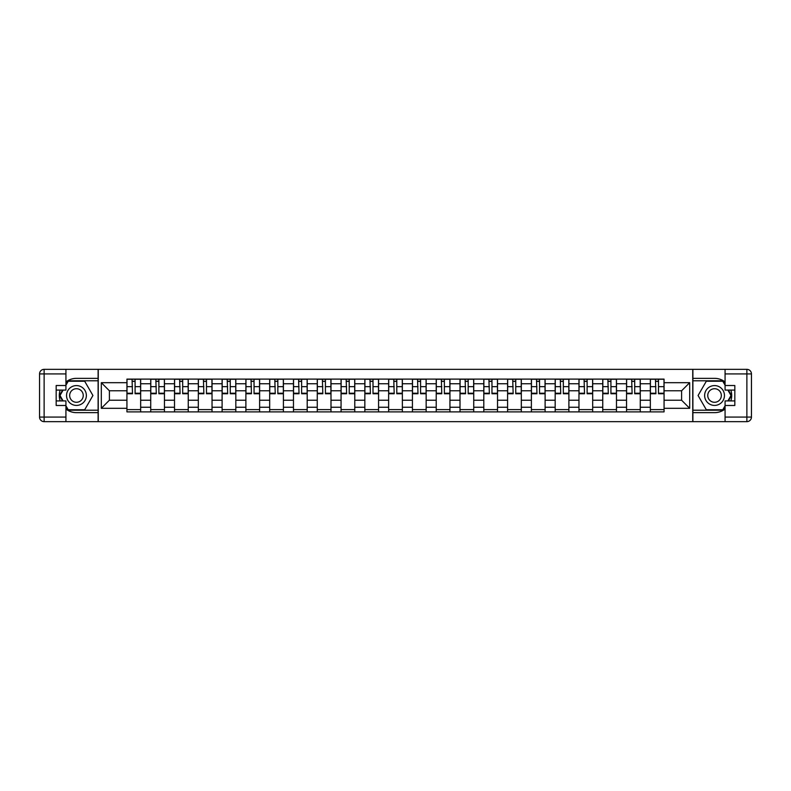 <?xml version="1.0" encoding="UTF-8"?>
<svg xmlns="http://www.w3.org/2000/svg" width="791" height="791" viewBox="0 0 791 791"><rect width="100%" height="100%" fill="white"/><g stroke="black" fill="none" stroke-linecap="round" stroke-linejoin="round"><path stroke-width="1.19" d="M65.93 409.056A17.155 17.155 0 0 0 76.46 412.655L98.114 412.655L98.114 421.652L692.886 421.652L692.886 412.655L714.54 412.655A17.155 17.155 0 0 0 725.07 409.056M725.07 381.944A17.155 17.155 0 0 0 714.54 378.345L692.886 378.345L692.886 369.348L98.114 369.348L98.114 378.345L76.46 378.345A17.155 17.155 0 0 0 65.93 381.944M150.725 411.893L150.725 383.754L140.66 383.754L140.66 411.893M140.66 383.754L140.66 379.107M150.725 383.754L150.725 379.107M164.449 379.107L164.449 411.893M174.514 411.893L174.514 379.107M188.248 379.107L188.248 411.893M198.314 411.893L198.314 379.107M212.037 379.107L212.037 411.893M222.103 411.893L222.103 379.107M235.827 379.107L235.827 411.893M245.892 411.893L245.892 379.107M259.616 379.107L259.616 411.893M269.682 411.893L269.682 379.107M283.405 379.107L283.405 411.893M293.471 411.893L293.471 379.107M307.195 379.107L307.195 411.893M317.26 411.893L317.26 379.107M330.994 379.107L330.994 411.893M341.059 411.893L341.059 379.107M354.783 379.107L354.783 411.893M364.849 411.893L364.849 379.107M378.573 379.107L378.573 411.893M388.638 411.893L388.638 379.107M402.362 379.107L402.362 411.893M412.427 411.893L412.427 379.107M426.151 379.107L426.151 411.893M436.217 411.893L436.217 379.107M449.941 379.107L449.941 411.893M460.006 411.893L460.006 379.107M473.74 379.107L473.74 411.893M483.805 411.893L483.805 379.107M497.529 379.107L497.529 411.893M507.595 411.893L507.595 379.107M521.318 379.107L521.318 411.893M531.384 411.893L531.384 379.107M545.108 379.107L545.108 411.893M555.173 411.893L555.173 379.107M568.897 379.107L568.897 411.893M578.963 411.893L578.963 379.107M592.686 379.107L592.686 411.893M602.752 411.893L602.752 379.107M616.486 379.107L616.486 411.893M626.551 411.893L626.551 379.107M640.275 379.107L640.275 411.893M650.34 411.893L650.34 379.107M650.34 400.226L640.275 400.226M626.551 400.226L616.486 400.226M602.752 400.226L592.686 400.226M578.963 400.226L568.897 400.226M555.173 400.226L545.108 400.226M531.384 400.226L521.318 400.226M507.595 400.226L497.529 400.226M483.805 400.226L473.74 400.226M460.006 400.226L449.941 400.226M436.217 400.226L426.151 400.226M412.427 400.226L402.362 400.226M388.638 400.226L378.573 400.226M364.849 400.226L354.783 400.226M341.059 400.226L330.994 400.226M317.26 400.226L307.195 400.226M293.471 400.226L283.405 400.226M269.682 400.226L259.616 400.226M245.892 400.226L235.827 400.226M222.103 400.226L212.037 400.226M198.314 400.226L188.248 400.226M174.514 400.226L164.449 400.226M150.725 400.226L140.66 400.226M650.34 390.774L640.275 390.774M626.551 390.774L616.486 390.774M602.752 390.774L592.686 390.774M578.963 390.774L568.897 390.774M555.173 390.774L545.108 390.774M531.384 390.774L521.318 390.774M507.595 390.774L497.529 390.774M483.805 390.774L473.74 390.774M460.006 390.774L449.941 390.774M436.217 390.774L426.151 390.774M412.427 390.774L402.362 390.774M388.638 390.774L378.573 390.774M364.849 390.774L354.783 390.774M341.059 390.774L330.994 390.774M317.26 390.774L307.195 390.774M293.471 390.774L283.405 390.774M269.682 390.774L259.616 390.774M245.892 390.774L235.827 390.774M222.103 390.774L212.037 390.774M198.314 390.774L188.248 390.774M174.514 390.774L164.449 390.774M150.725 390.774L140.66 390.774M109.395 400.226L126.936 400.226L126.936 390.774L109.395 390.774L109.395 400.226L101.317 408.314L101.317 382.686L126.936 382.686L126.936 390.774M664.064 390.774L664.064 400.226L681.605 400.226L681.605 390.774L664.064 390.774L664.064 379.107L126.936 379.107L126.936 382.686M664.064 382.686L689.683 382.686L689.683 408.314L664.064 408.314L664.064 400.226M126.936 400.226L126.936 411.893L664.064 411.893L664.064 408.314M126.936 408.314L101.317 408.314M692.738 421.652L692.738 369.348M98.262 421.652L98.262 369.348M140.66 409.609L126.936 409.609M132.502 381.391L135.093 381.391M164.449 409.609L150.725 409.609M156.292 381.391L158.882 381.391M188.248 409.609L174.514 409.609M180.081 381.391L182.681 381.391M212.037 409.609L198.314 409.609M203.88 381.391L206.471 381.391M235.827 409.609L222.103 409.609M227.67 381.391L230.26 381.391M259.616 409.609L245.892 409.609M251.459 381.391L254.049 381.391M283.405 409.609L269.682 409.609M275.248 381.391L277.839 381.391M307.195 409.609L293.471 409.609M299.038 381.391L301.628 381.391M330.994 409.609L317.26 409.609M322.827 381.391L325.427 381.391M354.783 409.609L341.059 409.609M346.626 381.391L349.217 381.391M378.573 409.609L364.849 409.609M370.415 381.391L373.006 381.391M402.362 409.609L388.638 409.609M394.205 381.391L396.795 381.391M426.151 409.609L412.427 409.609M417.994 381.391L420.585 381.391M449.941 409.609L436.217 409.609M441.783 381.391L444.374 381.391M473.74 409.609L460.006 409.609M465.573 381.391L468.173 381.391M497.529 409.609L483.805 409.609M489.372 381.391L491.962 381.391M521.318 409.609L507.595 409.609M513.161 381.391L515.752 381.391M545.108 409.609L531.384 409.609M536.951 381.391L539.541 381.391M568.897 409.609L555.173 409.609M560.74 381.391L563.33 381.391M592.686 409.609L578.963 409.609M584.529 381.391L587.12 381.391M616.486 409.609L602.752 409.609M608.319 381.391L610.919 381.391M640.275 409.609L626.551 409.609M632.118 381.391L634.708 381.391M664.064 409.609L650.34 409.609M655.907 381.391L658.498 381.391M101.317 382.686L109.395 390.774M681.605 400.226L689.683 408.314M681.605 390.774L689.683 382.686M135.093 393.216L140.59 393.216L140.59 393.75L135.093 393.75L135.093 379.255L140.59 379.255L137.535 379.255M140.59 393.216L140.59 379.255M132.502 381.242L135.093 381.242M130.06 379.255L127.015 379.255L127.015 393.75L132.502 393.75L132.048 379.255M127.015 379.255L135.558 379.255M158.882 393.216L164.38 393.216L164.38 393.75L158.882 393.75L158.882 379.255L164.38 379.255L161.324 379.255M164.38 393.216L164.38 379.255M156.292 381.242L158.882 381.242M153.85 379.255L150.804 379.255L150.804 393.75L156.292 393.75L155.837 379.255M150.804 379.255L159.347 379.255M182.681 393.216L188.169 393.216L188.169 393.75L182.681 393.75L182.681 379.255L188.169 379.255L185.114 379.255M188.169 393.216L188.169 379.255M180.081 381.242L182.681 381.242M177.649 379.255L174.593 379.255L174.593 393.75L180.081 393.75L179.626 379.255M174.593 379.255L183.136 379.255M60.175 390.082A17.155 17.155 0 0 0 60.175 400.918M98.114 369.348L65.93 369.348L65.93 390.082L56.171 390.082M98.114 421.652L44.128 421.652A4.578 4.578 0 0 1 39.55 417.084L39.55 373.916A4.578 4.578 0 0 1 44.128 369.348L65.93 369.348M98.114 412.655L98.114 378.345M56.171 400.918L65.93 400.918L65.93 421.652M65.93 385.514L56.171 385.514L56.171 405.486L65.93 405.486M98.114 380.787L67.957 380.787L65.93 384.297M65.93 406.703L67.957 410.213L98.114 410.213M62.588 390.082L59.463 395.5L62.588 400.918M730.825 400.918A17.155 17.155 0 0 0 730.825 390.082M692.886 421.652L725.07 421.652L725.07 400.918L734.829 400.918M692.886 369.348L746.872 369.348A4.578 4.578 0 0 1 751.45 373.916L751.45 417.084A4.578 4.578 0 0 1 746.872 421.652L725.07 421.652M692.886 378.345L692.886 412.655M734.829 390.082L725.07 390.082L725.07 369.348M725.07 405.486L734.829 405.486L734.829 385.514L725.07 385.514M692.886 410.213L723.043 410.213L725.07 406.703M725.07 384.297L723.043 380.787L692.886 380.787M728.412 400.918L731.537 395.5L728.412 390.082M66.543 395.5A9.917 9.917 0 0 0 76.46 405.417A9.917 9.917 0 0 0 86.367 395.5A9.917 9.917 0 0 0 76.46 385.583A9.917 9.917 0 0 0 66.543 395.5M69.667 395.5A6.783 6.783 0 0 0 76.46 402.283A6.783 6.783 0 0 0 83.243 395.5A6.783 6.783 0 0 0 76.46 388.717A6.783 6.783 0 0 0 69.667 395.5M65.93 385.207L68.224 381.242L84.686 381.242L92.923 395.5L84.686 409.758L68.224 409.758L65.93 405.793M63.122 400.918L59.987 395.5L63.122 390.082M704.633 395.5A9.917 9.917 0 0 0 714.54 405.417A9.917 9.917 0 0 0 724.457 395.5A9.917 9.917 0 0 0 714.54 385.583A9.917 9.917 0 0 0 704.633 395.5M707.757 395.5A6.783 6.783 0 0 0 714.54 402.283A6.783 6.783 0 0 0 721.333 395.5A6.783 6.783 0 0 0 714.54 388.717A6.783 6.783 0 0 0 707.757 395.5M725.07 405.793L722.776 409.758L706.314 409.758L698.077 395.5L706.314 381.242L722.776 381.242L725.07 385.207M727.878 390.082L731.013 395.5L727.878 400.918M206.471 393.216L211.958 393.216L211.958 393.75L206.471 393.75L206.471 379.255L211.958 379.255L208.913 379.255M211.958 393.216L211.958 379.255M203.88 381.242L206.471 381.242M201.438 379.255L198.383 379.255L198.383 393.75L203.88 393.75L203.416 379.255M198.383 379.255L206.926 379.255M230.26 393.216L235.748 393.216L235.748 393.75L230.26 393.75L230.26 379.255L235.748 379.255L232.702 379.255M235.748 393.216L235.748 379.255M227.67 381.242L230.26 381.242M225.227 379.255L222.172 379.255L222.172 393.75L227.67 393.75L227.205 379.255M222.172 379.255L230.715 379.255M254.049 393.216L259.537 393.216L259.537 393.75L254.049 393.75L254.049 379.255L259.537 379.255L256.492 379.255M259.537 393.216L259.537 379.255M251.459 381.242L254.049 381.242M249.017 379.255L245.971 379.255L245.971 393.75L251.459 393.75L251.004 379.255M245.971 379.255L254.504 379.255M277.839 393.216L283.336 393.216L283.336 393.75L277.839 393.75L277.839 379.255L283.336 379.255L280.281 379.255M283.336 393.216L283.336 379.255M275.248 381.242L277.839 381.242M272.806 379.255L269.761 379.255L269.761 393.75L275.248 393.75L274.793 379.255M269.761 379.255L278.303 379.255M301.628 393.216L307.126 393.216L307.126 393.75L301.628 393.75L301.628 379.255L307.126 379.255L304.07 379.255M307.126 393.216L307.126 379.255M299.038 381.242L301.628 381.242M296.595 379.255L293.55 379.255L293.55 393.75L299.038 393.75L298.583 379.255M293.55 379.255L302.093 379.255M325.427 393.216L330.915 393.216L330.915 393.75L325.427 393.75L325.427 379.255L330.915 379.255L327.86 379.255M330.915 393.216L330.915 379.255M322.827 381.242L325.427 381.242M320.395 379.255L317.339 379.255L317.339 393.75L322.827 393.75L322.372 379.255M317.339 379.255L325.882 379.255M349.217 393.216L354.704 393.216L354.704 393.75L349.217 393.75L349.217 379.255L354.704 379.255L351.659 379.255M354.704 393.216L354.704 379.255M346.626 381.242L349.217 381.242M344.184 379.255L341.129 379.255L341.129 393.75L346.626 393.75L346.161 379.255M341.129 379.255L349.671 379.255M373.006 393.216L378.494 393.216L378.494 393.75L373.006 393.75L373.006 379.255L378.494 379.255L375.448 379.255M378.494 393.216L378.494 379.255M370.415 381.242L373.006 381.242M367.973 379.255L364.918 379.255L364.918 393.75L370.415 393.75L369.951 379.255M364.918 379.255L373.461 379.255M396.795 393.216L402.283 393.216L402.283 393.75L396.795 393.75L396.795 379.255L402.283 379.255L399.237 379.255M402.283 393.216L402.283 379.255M394.205 381.242L396.795 381.242M391.763 379.255L388.717 379.255L388.717 393.75L394.205 393.75L393.75 379.255M388.717 379.255L397.25 379.255M420.585 393.216L426.082 393.216L426.082 393.75L420.585 393.75L420.585 379.255L426.082 379.255L423.027 379.255M426.082 393.216L426.082 379.255M417.994 381.242L420.585 381.242M415.552 379.255L412.507 379.255L412.507 393.75L417.994 393.75L417.539 379.255M412.507 379.255L421.049 379.255M444.374 393.216L449.871 393.216L449.871 393.75L444.374 393.75L444.374 379.255L449.871 379.255L446.816 379.255M449.871 393.216L449.871 379.255M441.783 381.242L444.374 381.242M439.341 379.255L436.296 379.255L436.296 393.75L441.783 393.75L441.329 379.255M436.296 379.255L444.839 379.255M468.173 393.216L473.661 393.216L473.661 393.75L468.173 393.75L468.173 379.255L473.661 379.255L470.605 379.255M473.661 393.216L473.661 379.255M465.573 381.242L468.173 381.242M463.14 379.255L460.085 379.255L460.085 393.75L465.573 393.75L465.118 379.255M460.085 379.255L468.628 379.255M491.962 393.216L497.45 393.216L497.45 393.75L491.962 393.75L491.962 379.255L497.45 379.255L494.405 379.255M497.45 393.216L497.45 379.255M489.372 381.242L491.962 381.242M486.93 379.255L483.874 379.255L483.874 393.75L489.372 393.75L488.907 379.255M483.874 379.255L492.417 379.255M515.752 393.216L521.239 393.216L521.239 393.75L515.752 393.75L515.752 379.255L521.239 379.255L518.194 379.255M521.239 393.216L521.239 379.255M513.161 381.242L515.752 381.242M510.719 379.255L507.664 379.255L507.664 393.75L513.161 393.75L512.697 379.255M507.664 379.255L516.207 379.255M539.541 393.216L545.029 393.216L545.029 393.75L539.541 393.75L539.541 379.255L545.029 379.255L541.983 379.255M545.029 393.216L545.029 379.255M536.951 381.242L539.541 381.242M534.508 379.255L531.463 379.255L531.463 393.75L536.951 393.75L536.496 379.255M531.463 379.255L539.996 379.255M563.33 393.216L568.828 393.216L568.828 393.75L563.33 393.75L563.33 379.255L568.828 379.255L565.773 379.255M568.828 393.216L568.828 379.255M560.74 381.242L563.33 381.242M558.298 379.255L555.252 379.255L555.252 393.75L560.74 393.75L560.285 379.255M555.252 379.255L563.795 379.255M587.12 393.216L592.617 393.216L592.617 393.75L587.12 393.75L587.12 379.255L592.617 379.255L589.562 379.255M592.617 393.216L592.617 379.255M584.529 381.242L587.12 381.242M582.087 379.255L579.042 379.255L579.042 393.75L584.529 393.75L584.074 379.255M579.042 379.255L587.584 379.255M610.919 393.216L616.407 393.216L616.407 393.75L610.919 393.75L610.919 379.255L616.407 379.255L613.351 379.255M616.407 393.216L616.407 379.255M608.319 381.242L610.919 381.242M605.886 379.255L602.831 379.255L602.831 393.75L608.319 393.75L607.864 379.255M602.831 379.255L611.374 379.255M634.708 393.216L640.196 393.216L640.196 393.75L634.708 393.75L634.708 379.255L640.196 379.255L637.15 379.255M640.196 393.216L640.196 379.255M632.118 381.242L634.708 381.242M629.676 379.255L626.62 379.255L626.62 393.75L632.118 393.75L631.653 379.255M626.62 379.255L635.163 379.255M658.498 393.216L663.985 393.216L663.985 393.75L658.498 393.75L658.498 379.255L663.985 379.255L660.94 379.255M663.985 393.216L663.985 379.255M655.907 381.242L658.498 381.242M653.465 379.255L650.41 379.255L650.41 393.75L655.907 393.75L655.442 379.255M650.41 379.255L658.952 379.255M626.551 383.754L616.486 383.754M602.752 383.754L592.686 383.754M578.963 383.754L568.897 383.754M555.173 383.754L545.108 383.754M531.384 383.754L521.318 383.754M507.595 383.754L497.529 383.754M483.805 383.754L473.74 383.754M460.006 383.754L449.941 383.754M436.217 383.754L426.151 383.754M412.427 383.754L402.362 383.754M388.638 383.754L378.573 383.754M364.849 383.754L354.783 383.754M341.059 383.754L330.994 383.754M317.26 383.754L307.195 383.754M293.471 383.754L283.405 383.754M269.682 383.754L259.616 383.754M245.892 383.754L235.827 383.754M222.103 383.754L212.037 383.754M198.314 383.754L188.248 383.754M174.514 383.754L164.449 383.754M650.34 383.754L640.275 383.754M626.551 407.246L616.486 407.246M602.752 407.246L592.686 407.246M578.963 407.246L568.897 407.246M555.173 407.246L545.108 407.246M531.384 407.246L521.318 407.246M507.595 407.246L497.529 407.246M483.805 407.246L473.74 407.246M460.006 407.246L449.941 407.246M436.217 407.246L426.151 407.246M412.427 407.246L402.362 407.246M388.638 407.246L378.573 407.246M364.849 407.246L354.783 407.246M341.059 407.246L330.994 407.246M317.26 407.246L307.195 407.246M293.471 407.246L283.405 407.246M269.682 407.246L259.616 407.246M245.892 407.246L235.827 407.246M222.103 407.246L212.037 407.246M198.314 407.246L188.248 407.246M174.514 407.246L164.449 407.246M150.725 407.246L140.66 407.246M650.34 407.246L640.275 407.246M135.093 386.661L140.59 386.661M127.015 393.216L132.502 393.216M127.015 386.661L132.502 386.661M158.882 386.661L164.38 386.661M150.804 393.216L156.292 393.216M150.804 386.661L156.292 386.661M182.681 386.661L188.169 386.661M174.593 393.216L180.081 393.216M174.593 386.661L180.081 386.661M65.93 373.916L44.128 373.916L44.128 417.084L65.93 417.084M39.55 373.916L44.128 373.916L44.128 369.348M44.128 421.652L44.128 417.084L39.55 417.084M725.07 417.084L746.872 417.084L746.872 373.916L725.07 373.916M751.45 417.084L746.872 417.084L746.872 421.652M746.872 369.348L746.872 373.916L751.45 373.916M206.471 386.661L211.958 386.661M198.383 393.216L203.88 393.216M198.383 386.661L203.88 386.661M230.26 386.661L235.748 386.661M222.172 393.216L227.67 393.216M222.172 386.661L227.67 386.661M254.049 386.661L259.537 386.661M245.971 393.216L251.459 393.216M245.971 386.661L251.459 386.661M277.839 386.661L283.336 386.661M269.761 393.216L275.248 393.216M269.761 386.661L275.248 386.661M301.628 386.661L307.126 386.661M293.55 393.216L299.038 393.216M293.55 386.661L299.038 386.661M325.427 386.661L330.915 386.661M317.339 393.216L322.827 393.216M317.339 386.661L322.827 386.661M349.217 386.661L354.704 386.661M341.129 393.216L346.626 393.216M341.129 386.661L346.626 386.661M373.006 386.661L378.494 386.661M364.918 393.216L370.415 393.216M364.918 386.661L370.415 386.661M396.795 386.661L402.283 386.661M388.717 393.216L394.205 393.216M388.717 386.661L394.205 386.661M420.585 386.661L426.082 386.661M412.507 393.216L417.994 393.216M412.507 386.661L417.994 386.661M444.374 386.661L449.871 386.661M436.296 393.216L441.783 393.216M436.296 386.661L441.783 386.661M468.173 386.661L473.661 386.661M460.085 393.216L465.573 393.216M460.085 386.661L465.573 386.661M491.962 386.661L497.45 386.661M483.874 393.216L489.372 393.216M483.874 386.661L489.372 386.661M515.752 386.661L521.239 386.661M507.664 393.216L513.161 393.216M507.664 386.661L513.161 386.661M539.541 386.661L545.029 386.661M531.463 393.216L536.951 393.216M531.463 386.661L536.951 386.661M563.33 386.661L568.828 386.661M555.252 393.216L560.74 393.216M555.252 386.661L560.74 386.661M587.12 386.661L592.617 386.661M579.042 393.216L584.529 393.216M579.042 386.661L584.529 386.661M610.919 386.661L616.407 386.661M602.831 393.216L608.319 393.216M602.831 386.661L608.319 386.661M634.708 386.661L640.196 386.661M626.62 393.216L632.118 393.216M626.62 386.661L632.118 386.661M658.498 386.661L663.985 386.661M650.41 393.216L655.907 393.216M650.41 386.661L655.907 386.661"/></g></svg>
